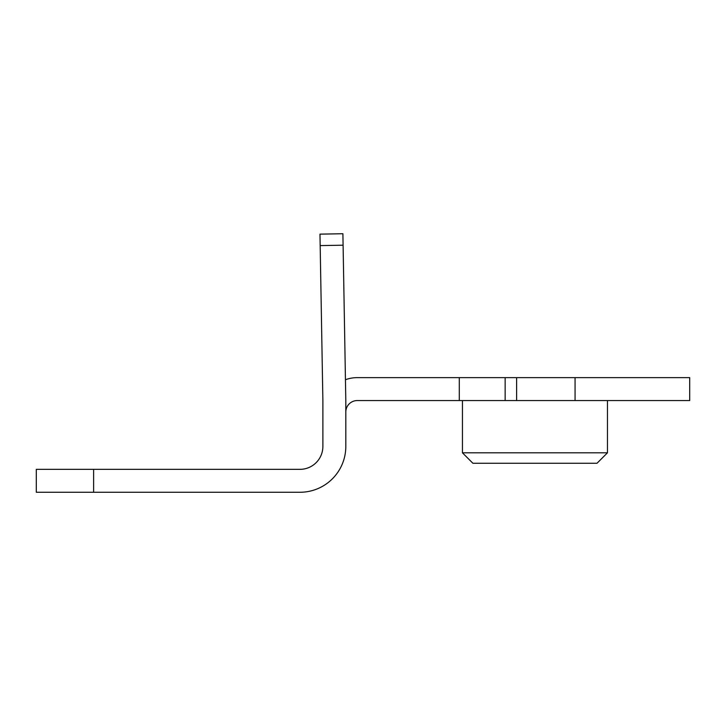 <?xml version="1.0" encoding="UTF-8"?>
<svg xmlns="http://www.w3.org/2000/svg" width="726" height="726" viewBox="0 0 726 726"><rect width="100%" height="100%" fill="white"/><g stroke="black" fill="none" stroke-linecap="round" stroke-linejoin="round"><path stroke-width="1.09" d="M343.099 245.197L345.803 400.053A34.394 34.394 0 0 1 345.812 400.661L345.812 446.408A45.856 45.856 0 0 1 299.956 492.264L93.618 492.264L93.618 469.341L299.956 469.341A22.923 22.923 0 0 0 322.879 446.408L322.879 400.661A11.462 11.462 0 0 0 322.879 400.462L319.975 234.135L342.899 233.736L343.099 245.197L320.175 245.597M93.618 469.341L36.3 469.341L36.3 492.264L93.618 492.264M345.449 379.725A34.394 34.394 0 0 1 357.274 377.629L516.613 377.629L516.613 400.561L357.274 400.561A11.462 11.462 0 0 0 345.812 412.023M516.613 377.629L689.7 377.629L689.7 400.561L575.065 400.561L575.065 377.629M516.613 400.561L575.065 400.561M505.151 400.561L505.151 377.629L505.151 400.561M607.453 452.815L597.008 463.261L472.898 463.261L462.444 452.815L607.453 452.815L607.453 400.561M459.295 400.561L459.295 377.629M462.444 452.815L462.444 400.561"/></g></svg>

